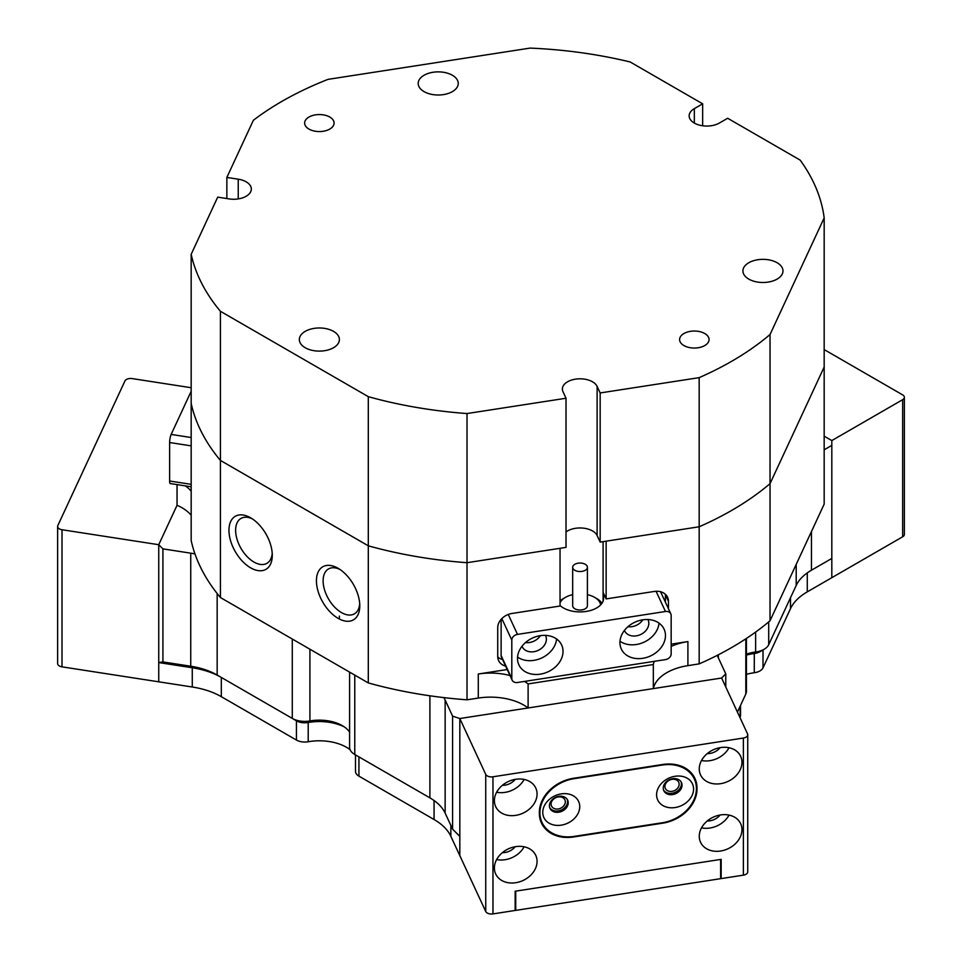 <?xml version="1.0" encoding="UTF-8"?>
<svg xmlns="http://www.w3.org/2000/svg" width="962" height="962" viewBox="0 0 962 962"><rect width="100%" height="100%" fill="white"/><g stroke="black" fill="none" stroke-linecap="round" stroke-linejoin="round"><path stroke-width="1.44" d="M656.589 794.78A19.144 15.103 155.1 0 0 675.083 807.551A19.144 15.103 155.1 0 0 693.578 789.056A19.144 15.103 155.1 0 0 675.083 776.274A19.144 15.103 155.1 0 0 656.589 794.78M663.251 788.106A9.716 7.672 155.1 0 0 663.828 790.752A9.716 7.672 155.1 0 0 674.278 794.215A9.716 7.672 155.1 0 0 682.034 785.208A9.716 7.672 155.1 0 0 681.457 782.563A9.716 7.672 155.1 0 0 671.007 779.088A9.716 7.672 155.1 0 0 663.251 788.106M663.564 790.079A9.716 7.672 155.1 0 0 674.109 792.76A9.716 7.672 155.1 0 0 681.421 783.886A9.716 7.672 155.1 0 0 681.12 781.926M542.76 812.385A19.144 15.103 155.1 0 0 561.255 825.155A19.144 15.103 155.1 0 0 579.749 806.661A19.144 15.103 155.1 0 0 561.255 793.89A19.144 15.103 155.1 0 0 542.76 812.385M549.422 805.723A9.716 7.672 155.1 0 0 549.999 808.357A9.716 7.672 155.1 0 0 560.449 811.832A9.716 7.672 155.1 0 0 568.205 802.813A9.716 7.672 155.1 0 0 567.628 800.168A9.716 7.672 155.1 0 0 557.178 796.704A9.716 7.672 155.1 0 0 549.422 805.723M549.735 807.683A9.716 7.672 155.1 0 0 560.281 810.377A9.716 7.672 155.1 0 0 567.592 801.502A9.716 7.672 155.1 0 0 567.291 799.53M539.91 812.83A35.353 27.886 155.1 0 0 541.991 822.426A35.353 27.886 155.1 0 0 574.061 836.411L662.277 822.763A35.353 27.886 155.1 0 0 694.348 779.016A35.353 27.886 155.1 0 0 662.277 765.03L574.061 778.679A35.353 27.886 155.1 0 0 539.91 812.83M301.731 722.57A11.784 6.806 0 0 0 308.213 722.51A38.3 22.114 180 0 1 344.18 726.827A38.3 22.114 0 0 0 308.213 722.51A11.784 6.806 180 0 1 296.44 720.815L221.32 677.44A64.815 37.422 0 0 0 192.268 667.76L158.742 662.565L158.742 681.817L192.268 687A64.815 37.422 180 0 1 221.32 696.68L296.44 740.055L296.44 720.815A11.784 6.806 0 0 0 301.731 722.57M191.173 515.247A47.138 27.213 0 0 0 177.044 505.278L158.742 544.708L162.915 548.869L162.915 661.928L190.741 666.233A58.922 34.019 180 0 1 217.159 675.035L292.28 718.41A17.677 10.209 0 0 0 309.92 720.959L308.213 722.51L308.213 741.75A11.784 6.806 180 0 1 301.731 741.81A11.784 6.806 180 0 1 296.44 740.055M429.966 797.895L358.934 756.89A11.784 6.806 180 0 1 358.91 756.878A11.784 6.806 0 0 0 358.934 756.89L354.774 754.485A38.3 22.114 180 0 1 355.483 755.567M349.591 672.113L349.591 747.27A17.677 10.209 0 0 0 354.774 754.485L358.934 756.89L358.934 776.142L434.066 819.504A64.815 37.422 180 0 1 450.841 836.279L485.738 911.495L485.738 774.386A5.892 3.403 0 0 0 492.965 776.791L743.373 738.046A5.892 3.403 0 0 0 747.739 734.764A5.892 3.403 0 0 0 747.546 733.886L721.62 678.03L653.318 688.588A47.138 27.213 0 0 1 687.902 665.632L699.17 663.888L699.17 377.645A318.169 183.694 0 0 0 731.829 361.195A318.169 183.694 0 0 0 770.033 334.523L770.033 483.658A318.169 183.694 180 0 1 699.17 526.779A318.169 183.694 0 0 0 731.829 510.329A318.169 183.694 0 0 0 770.033 483.658L770.033 620.779A318.169 183.694 180 0 1 717.339 655.302A58.922 34.019 0 0 0 718.325 657.792L725.781 673.857L725.781 687M763.01 649.927L763.01 667.881L790.499 608.633A64.815 37.422 180 0 1 807.274 591.858L902.645 536.796L902.645 399.687A5.892 3.403 0 0 0 904.376 397.282A5.892 3.403 0 0 0 902.645 394.877L824.169 349.567M763.01 667.881A11.784 6.806 180 0 1 754.292 672.739L754.292 653.499A11.784 6.806 0 0 0 761.615 650.48M746.428 674.338A38.3 22.114 180 0 1 754.292 672.739M740.536 705.386L740.536 715.403A11.784 6.806 180 0 1 740.139 717.171L740.139 706.252M515.728 910.377L720.61 878.679L720.61 859.439L515.728 891.137L515.728 910.377L515.151 909.15M358.934 776.142A11.784 6.806 180 0 1 355.483 771.32L355.483 754.905M308.213 741.75A38.3 22.114 180 0 1 350.12 749.735M746.428 655.098A38.3 22.114 180 0 1 754.292 653.499A38.3 22.114 0 0 0 746.428 655.098M746.428 654.136A32.407 18.711 180 0 1 755.627 652.008A17.677 10.209 0 0 0 764.129 649.278A17.677 10.209 0 0 0 768.698 644.708L796.199 585.461A58.922 34.019 180 0 1 811.447 570.213L831.817 558.441L831.817 577.693L831.817 558.441L811.375 570.25M524.446 681.421A47.138 27.213 180 0 1 528.114 683.91L528.114 707.96L459.824 718.53L459.824 855.639L459.824 718.53L485.738 774.386M904.376 397.282L904.376 534.391A5.892 3.403 180 0 1 902.645 536.796M831.817 558.441L831.817 440.584L824.169 436.159L831.817 440.584L902.645 399.687M565.319 801.851A7.359 5.808 155.1 0 0 564.886 799.855A7.359 5.808 155.1 0 0 556.962 797.221A7.359 5.808 155.1 0 0 551.094 804.052A7.359 5.808 155.1 0 0 551.527 806.048A7.359 5.808 155.1 0 0 559.451 808.681A7.359 5.808 155.1 0 0 565.319 801.851M537.073 861.375A22.09 17.424 155.1 0 0 535.762 855.374A22.09 17.424 155.1 0 0 512 847.486A22.09 17.424 155.1 0 0 494.384 867.977A22.09 17.424 155.1 0 0 495.683 873.977A22.09 17.424 155.1 0 0 519.444 881.865A22.09 17.424 155.1 0 0 537.073 861.375M537.073 794.023A22.09 17.424 155.1 0 0 535.762 788.022A22.09 17.424 155.1 0 0 512 780.134A22.09 17.424 155.1 0 0 494.384 800.624A22.09 17.424 155.1 0 0 495.683 806.625A22.09 17.424 155.1 0 0 519.444 814.513A22.09 17.424 155.1 0 0 537.073 794.023M679.148 784.246A7.359 5.808 155.1 0 0 678.715 782.238A7.359 5.808 155.1 0 0 670.791 779.617A7.359 5.808 155.1 0 0 664.922 786.447A7.359 5.808 155.1 0 0 665.355 788.443A7.359 5.808 155.1 0 0 673.268 791.077A7.359 5.808 155.1 0 0 679.148 784.246M741.955 829.677A22.09 17.424 155.1 0 0 740.656 823.676A22.09 17.424 155.1 0 0 716.882 815.788A22.09 17.424 155.1 0 0 699.266 836.279A22.09 17.424 155.1 0 0 700.564 842.279A22.09 17.424 155.1 0 0 724.338 850.167A22.09 17.424 155.1 0 0 741.955 829.677M741.955 762.325A22.09 17.424 155.1 0 0 740.656 756.324A22.09 17.424 155.1 0 0 716.882 748.436A22.09 17.424 155.1 0 0 699.266 768.927A22.09 17.424 155.1 0 0 700.564 774.927A22.09 17.424 155.1 0 0 724.338 782.815A22.09 17.424 155.1 0 0 741.955 762.325M539.345 812.433L539.345 813.395A35.353 27.886 155.1 0 0 541.426 822.991A35.353 27.886 155.1 0 0 573.496 836.976L662.842 823.147A35.353 27.886 155.1 0 0 696.993 789.008L696.993 788.046A35.353 27.886 155.1 0 0 694.913 778.438A35.353 27.886 155.1 0 0 662.842 764.465L573.496 778.282A35.353 27.886 155.1 0 0 539.345 812.433M747.739 734.764L747.739 871.873A5.892 3.403 180 0 1 743.373 875.155L721.175 878.595L721.175 859.355L515.151 891.221L515.151 910.461L492.965 913.9A5.892 3.403 180 0 1 485.738 911.495M720.61 877.368L721.175 878.595M354.774 675.108L354.774 754.485L429.894 797.859A58.922 34.019 180 0 1 445.141 813.106L452.597 829.172L452.597 716.125L459.824 718.53L721.62 678.03L725.781 673.857M707.25 753.619A13.252 10.45 155.1 0 0 720.069 747.678M701.526 760.509A22.09 17.424 155.1 0 0 729.028 747.751M707.25 820.983A13.252 10.45 155.1 0 0 720.069 815.03M701.526 827.861A22.09 17.424 155.1 0 0 729.028 815.103M540.175 819.576A35.353 27.886 155.1 0 0 541.474 821.307M693.59 777.392A35.353 27.886 155.1 0 0 693.121 775.288M502.368 785.317A13.252 10.45 155.1 0 0 515.187 779.376M496.632 792.207A22.09 17.424 155.1 0 0 524.134 779.436M502.368 852.669A13.252 10.45 155.1 0 0 515.187 846.728M496.632 859.559A22.09 17.424 155.1 0 0 524.134 846.788M191.173 387.722L132.143 378.583A5.892 3.403 -0 0 0 124.928 380.988L57.828 525.565A5.892 3.403 -0 0 0 57.624 526.454A5.892 3.403 -0 0 0 62.001 529.737L62.001 666.846A5.892 3.403 180 0 1 57.624 663.564L57.624 526.454M221.32 696.68L221.32 677.44L217.159 675.035L221.32 677.44A64.815 37.422 0 0 0 192.268 667.76L158.742 662.565L158.742 544.708L62.001 529.737M177.044 484.607L177.044 505.278L158.742 544.708L158.742 681.817L62.001 666.846M252.357 518.879A25.926 14.971 -120 0 0 240.981 518.434A25.926 14.971 -120 0 0 235.618 530.303A25.926 14.971 -120 0 0 253.944 562.048A25.926 14.971 -120 0 0 266.907 563.335A25.926 14.971 -120 0 0 272.21 553.27M339.851 569.384A25.926 14.971 -120 0 0 328.475 568.951A25.926 14.971 -120 0 0 323.112 580.82A25.926 14.971 -120 0 0 341.438 612.566A25.926 14.971 -120 0 0 354.401 613.852A25.926 14.971 -120 0 0 359.704 603.787M338.107 618.338A30.64 17.689 60 0 1 316.438 580.82A30.64 17.689 60 0 1 338.107 568.302L338.107 568.302A30.64 17.689 60 0 1 359.776 605.832A30.64 17.689 60 0 1 338.107 618.338M250.613 567.82A30.64 17.689 60 0 1 228.956 530.303A30.64 17.689 60 0 1 250.613 517.797L250.613 517.797A30.64 17.689 60 0 1 272.282 555.314A30.64 17.689 60 0 1 250.613 567.82M528.114 707.96A47.138 27.213 0 0 0 478.282 698.063L467.015 699.807L467.015 562.698A318.169 183.694 180 0 1 368.302 545.815L220.418 460.425A318.169 183.694 180 0 1 191.173 403.439L191.173 540.548A318.169 183.694 180 0 0 194.973 553.932A58.922 34.019 0 0 0 190.741 553.174L162.915 548.869M467.015 699.807A318.169 183.694 180 0 1 443.843 697.606A318.169 183.694 180 0 1 368.302 682.924L368.302 545.815A318.169 183.694 0 0 0 467.015 562.698L560.04 548.304L560.04 606.036L511.952 613.467A14.731 11.616 155.1 0 0 497.727 627.705L497.727 656.565A14.731 11.616 155.1 0 0 498.593 660.569A14.731 11.616 155.1 0 0 505.627 666.113M668.458 608.766L668.458 601.286A14.731 11.616 155.1 0 0 667.592 597.282A14.731 11.616 155.1 0 0 654.232 591.462L606.144 598.905L606.144 541.173L699.17 526.779L600.168 542.099L600.168 392.953L699.17 377.645M770.033 620.779L824.169 504.136L824.169 367.027L770.033 483.658L824.169 367.027L824.169 217.893A318.169 183.694 0 0 0 800.143 160.101L727.657 118.254L719.323 123.064A17.677 10.209 0 0 1 700.059 125.276A17.677 10.209 0 0 1 689.153 115.849A17.677 10.209 0 0 1 694.336 108.634L702.657 103.824L630.182 61.977A318.169 183.694 0 0 0 530.086 48.1L328.054 79.353A318.169 183.694 0 0 0 253.379 120.262L226.852 177.429L226.852 198.557M671.163 646.38A47.138 27.213 180 0 1 687.902 641.582L671.163 644.167M507.214 669.528L478.282 674.001A47.138 27.213 180 0 1 509.992 675.516M452.597 716.125L445.141 700.047A58.922 34.019 0 0 0 443.843 697.606M717.339 655.302A318.169 183.694 180 0 1 699.17 663.888M831.817 445.394L824.169 449.807M528.114 683.91L653.318 664.538L653.318 688.588M764.129 649.278L759.956 651.683A11.784 6.806 180 0 1 754.292 653.499L755.627 652.008L755.627 632.07M737.433 712.084L745.827 693.987A17.677 10.209 0 0 0 746.428 691.353L746.428 638.431M238.239 198.906L238.239 179.185A17.677 10.209 0 0 1 251.335 189.045A17.677 10.209 0 0 1 229.088 198.906L217.701 197.138L191.173 254.305L191.173 403.439A318.169 183.694 0 0 0 220.418 460.425L220.418 597.534A318.169 183.694 180 0 1 194.973 553.932M811.447 570.213L811.447 531.553M429.894 797.859L429.894 695.791M368.302 682.924L220.418 597.534M309.92 649.218L309.92 720.959A32.407 18.711 180 0 1 342.28 725.625A32.407 18.711 180 0 1 349.591 732.118M459.824 836.387L452.597 829.172M296.44 720.815L292.28 718.41L292.28 639.021M162.915 661.928L158.742 662.565M653.318 664.538A47.138 27.213 180 0 1 654.352 661.327M185.401 485.894A47.138 27.213 180 0 1 191.173 491.185M606.144 598.905L603.09 592.327L603.09 601.142M497.727 656.974A14.731 11.616 155.1 0 0 502.573 659.547M665.415 602.2L665.415 594.72A14.731 11.616 155.1 0 0 665.403 594.312M191.173 486.784L170.25 483.549A5.892 1.251 -81.2 0 1 169.625 481.012L169.625 442.532A5.892 1.251 -81.2 0 1 171.152 434.427L191.173 391.281M604.894 596.212L603.39 596.452A23.569 13.612 180 0 1 603.607 598.304A23.569 13.612 180 0 1 586.147 611.447A23.569 13.612 180 0 1 560.04 605.495M563.023 651.394A23.569 18.591 155.1 0 0 561.64 644.997A23.569 18.591 155.1 0 0 536.291 636.591A23.569 18.591 155.1 0 0 517.496 658.441A23.569 18.591 155.1 0 0 518.879 664.838A23.569 18.591 155.1 0 0 544.227 673.256A23.569 18.591 155.1 0 0 563.023 651.394M521.969 646.296A12.963 10.221 155.1 0 0 522.101 646.572A12.963 10.221 155.1 0 0 536.038 651.202A12.963 10.221 155.1 0 0 546.38 639.189A12.963 10.221 155.1 0 0 545.61 635.666A12.963 10.221 155.1 0 0 545.478 635.389M665.463 635.557A23.569 18.591 155.1 0 0 664.081 629.148A23.569 18.591 155.1 0 0 638.732 620.743A23.569 18.591 155.1 0 0 619.937 642.592A23.569 18.591 155.1 0 0 621.32 649.001A23.569 18.591 155.1 0 0 646.68 657.407A23.569 18.591 155.1 0 0 665.463 635.557M624.41 630.447A12.963 10.221 155.1 0 0 624.542 630.735A12.963 10.221 155.1 0 0 638.479 635.353A12.963 10.221 155.1 0 0 648.821 623.34A12.963 10.221 155.1 0 0 648.051 619.817A12.963 10.221 155.1 0 0 647.919 619.54M525.492 642.556A12.963 10.221 155.1 0 0 540.343 635.666M512.145 680.17L501.479 657.166A5.892 4.642 -24.9 0 1 501.13 655.567L511.808 678.571A5.892 4.642 155.1 0 0 512.145 680.17A5.892 4.642 155.1 0 0 517.496 682.503L665.463 659.607A5.892 4.642 155.1 0 0 671.163 653.919L671.163 615.427A5.892 4.642 155.1 0 0 670.815 613.828A5.892 4.642 155.1 0 0 665.463 611.495L517.496 634.391A5.892 4.642 155.1 0 0 511.808 640.079L511.808 678.571M501.13 619.372L501.13 655.567M627.946 626.707A12.963 10.221 155.1 0 0 642.796 619.817M603.39 600.156L603.39 596.452M619.997 641.221A23.569 18.591 155.1 0 0 644.119 642.135A23.569 18.591 155.1 0 0 659.006 623.123M517.556 657.07A23.569 18.591 155.1 0 0 541.678 657.984A23.569 18.591 155.1 0 0 556.565 638.972M600.613 604.942A20.623 11.905 0 0 0 594.624 597.366A20.623 11.905 0 0 0 591.365 595.827A20.623 11.905 0 0 0 587.409 594.66M572.679 594.66A20.623 11.905 0 0 0 565.464 597.366A20.623 11.905 0 0 0 560.04 602.873M560.04 600.985A23.569 13.612 180 0 1 563.383 598.568L565.464 597.366M584.09 563.744A7.359 4.257 0 0 0 576.551 563.552A7.359 4.257 0 0 0 572.679 567.291A7.359 4.257 0 0 0 575.997 570.851A7.359 4.257 0 0 0 583.537 571.031A7.359 4.257 0 0 0 587.409 567.291A7.359 4.257 0 0 0 584.09 563.744M572.679 567.291L572.679 605.783A7.359 4.257 0 0 0 575.997 609.331A7.359 4.257 0 0 0 583.537 609.523A7.359 4.257 0 0 0 587.409 605.783L587.409 567.291M594.624 597.366L596.705 598.568A23.569 13.612 180 0 1 601.996 603.246M600.168 392.953L597.113 386.387A17.677 10.209 0 0 0 567.544 381.806A17.677 10.209 0 0 0 562.373 389.021A17.677 10.209 0 0 0 562.974 391.666L566.017 398.244L566.017 547.378L467.015 562.698L467.015 413.552L566.017 398.244M566.017 531.95A17.677 10.209 180 0 1 567.544 530.952A17.677 10.209 180 0 1 597.113 535.521L600.168 542.099M704.749 345.562A14.731 8.502 0 0 0 709.054 339.55A14.731 8.502 0 0 0 699.963 331.686A14.731 8.502 0 0 0 683.91 333.537A14.731 8.502 0 0 0 679.605 339.55A14.731 8.502 0 0 0 688.696 347.402A14.731 8.502 0 0 0 704.749 345.562M329.774 129.076A14.731 8.502 0 0 0 334.091 123.064A14.731 8.502 0 0 0 325 115.199A14.731 8.502 0 0 0 308.946 117.051A14.731 8.502 0 0 0 304.629 123.064A14.731 8.502 0 0 0 313.72 130.916A14.731 8.502 0 0 0 329.774 129.076M777.116 279.1A20.034 11.568 0 0 0 782.984 270.923A20.034 11.568 0 0 0 770.622 260.233A20.034 11.568 0 0 0 748.785 262.746A20.034 11.568 0 0 0 742.917 270.923A20.034 11.568 0 0 0 755.29 281.613A20.034 11.568 0 0 0 777.116 279.1M452.38 91.618A20.034 11.568 0 0 0 458.249 83.441A20.034 11.568 0 0 0 445.887 72.751A20.034 11.568 0 0 0 424.05 75.264A20.034 11.568 0 0 0 418.181 83.441A20.034 11.568 0 0 0 430.555 94.132A20.034 11.568 0 0 0 452.38 91.618M333.525 347.727A20.034 11.568 0 0 0 339.394 339.55A20.034 11.568 0 0 0 327.032 328.86A20.034 11.568 0 0 0 305.195 331.373A20.034 11.568 0 0 0 299.326 339.55A20.034 11.568 0 0 0 311.688 350.228A20.034 11.568 0 0 0 333.525 347.727M702.657 125.757L702.657 103.824M191.173 254.305A318.169 183.694 0 0 0 220.418 311.291L220.418 460.425L368.302 545.815L368.302 396.669A318.169 183.694 0 0 0 467.015 413.552M220.418 311.291L368.302 396.669M770.033 334.523L824.169 217.893M238.239 179.185L226.852 177.429M434.066 800.528L434.066 819.504M790.499 597.727L790.499 608.633M450.841 825.372L450.841 836.279M190.741 553.174L190.741 666.233L192.268 667.76L192.268 687M807.274 572.883L807.274 591.858M743.373 875.155L743.373 738.046M492.965 776.791L492.965 913.9M696.344 786.639L696.993 788.046M696.404 787.746L696.993 789.008M687.902 641.582L687.902 665.632M478.282 698.063L478.282 674.001M718.325 657.792L718.325 654.797M745.827 693.987L745.827 638.828M768.698 621.897L768.698 644.708M796.199 585.461L796.199 564.405M217.159 675.035L217.159 593.518M445.141 813.106L445.141 700.047M603.09 541.642L603.09 592.327M665.415 594.72L668.458 601.286M191.173 445.863L169.625 442.532M169.625 481.012L191.173 484.343M171.152 434.427L191.173 437.53M511.808 640.079L501.839 618.602M508.249 614.465L517.496 634.391M665.463 611.495L656.084 591.281M694.336 123.064L694.336 108.634M597.113 535.521L597.113 386.387M541.991 822.426L539.694 817.472M694.348 779.016L691.81 773.556M339.394 616.113L339.394 619.035M358.934 756.89L354.774 754.485M670.815 613.828L660.557 591.738"/></g></svg>
